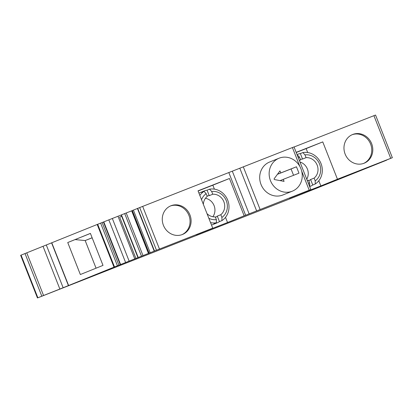 <?xml version="1.0" encoding="UTF-8"?>
<svg xmlns="http://www.w3.org/2000/svg" width="413" height="413" viewBox="0 0 413 413"><rect width="100%" height="100%" fill="white"/><g stroke="black" fill="none" stroke-linecap="round" stroke-linejoin="round"><path stroke-width="0.62" d="M306.018 191.513L310.829 189.572L294.025 146.92L137.421 208.467L154.219 251.119L212.726 228.146L198.028 190.827L229.458 178.499L244.155 215.818L227.542 222.519L225.503 217.341M379.619 162.846L392.35 157.699L375.546 115.046L294.061 147.002M103.74 221.895L100.617 223.118L117.416 265.771L63.143 287.737L43.561 295.496L26.762 252.839L20.65 255.301L37.454 297.954L170.461 245.652A91.345 0.31 158.5 0 1 197.357 235.1L295.321 196.743L386.599 160.187M26.762 252.839L97.194 224.481L113.993 267.134M100.617 223.118L97.194 224.481M117.416 265.771L120.596 264.526L103.792 221.874L112.341 218.477L129.14 261.13L154.219 251.119M121.159 215.013L112.341 218.477M132.346 210.573L121.148 214.977L137.947 257.629M137.431 208.498L132.33 210.527L149.129 253.179M67.742 242.534L80.344 274.526L103.007 265.389L90.406 233.397L67.742 242.534L90.421 233.438M119.651 217.155L121.69 216.36M121.685 216.345L119.651 217.14L135.923 258.466M386.542 160.048L379.63 162.872M371.643 143.657A15.472 14.243 -112 0 1 364.168 163.207A15.472 14.243 -112 0 1 345.175 154.183A15.472 14.243 -112 0 1 352.599 134.509A15.472 14.243 -112 0 1 371.643 143.657M296.162 152.335L322.76 141.902L337.462 179.221L320.849 185.922L318.81 180.744M375.546 115.046L392.345 157.699L337.462 179.221M75.135 239.602L85.176 240.557L96.064 268.187M92.125 237.754L85.176 240.557L92.151 237.821M21.073 255.126L37.872 297.778L37.454 297.954M37.872 297.778L43.561 295.496M189.944 214.925A15.472 14.243 -112 0 1 182.474 234.476A15.472 14.243 -112 0 1 163.476 225.452A15.472 14.243 -112 0 1 170.899 205.777A15.472 14.243 -112 0 1 189.944 214.925M228.828 172.588L245.632 215.24L244.155 215.818M120.596 264.526L129.14 261.13M108.826 219.902L125.624 262.554M131.675 210.831L148.474 253.484M133.399 210.093L150.203 252.746M245.632 215.24L309.203 190.202L301.686 171.127M310.829 189.572L309.203 190.202M198.09 190.982L212.845 185.194L214.399 189.144M229.458 178.499L212.845 185.194M227.542 222.519L196.113 234.847L212.726 228.146M279.054 158.22L269.601 162.03A17.764 16.355 68 0 0 261.083 184.621A17.764 16.355 68 0 0 282.89 194.982L292.337 191.173A17.764 16.355 -112 0 1 270.474 180.667A17.764 16.355 -112 0 1 279.054 158.22A17.764 16.355 -112 0 1 300.917 168.726A17.764 16.355 -112 0 1 292.337 191.173M322.76 141.902L306.147 148.597L307.7 152.547M320.849 185.922L289.42 198.25L306.033 191.549M296.224 152.49L306.147 148.597M220.821 214.703A11.461 10.552 -112 0 0 223.851 201.699A11.461 10.552 -112 0 0 212.762 194.239L211.678 191.482A14.326 13.185 -112 0 1 226.309 200.739A14.326 13.185 -112 0 1 221.905 217.455L220.821 214.703L217.29 216.128A11.461 10.552 68 0 1 215.467 217.3M201.549 199.763A14.326 13.185 -112 0 1 206.149 193.651L207.238 196.402A11.461 10.552 -112 0 0 203.361 204.363M207.027 213.676A11.461 10.552 -112 0 0 215.297 216.871L216.381 219.623A14.326 13.185 -112 0 1 208.839 218.276M212.762 194.239L209.231 195.659A11.461 10.552 68 0 0 207.094 196.041M209.231 195.659L207.073 190.181A17.191 15.823 68 0 0 204.068 191.033A17.191 15.823 68 0 0 201.549 192.35L204.037 191.343L206.149 193.651M216.381 219.623L216.417 222.767A17.191 15.823 -112 0 1 210.542 222.602M199.851 195.457A17.191 15.823 -112 0 1 204.037 191.343M211.528 225.1L216.928 222.922A17.191 15.823 68 0 1 213.924 223.774L216.417 222.767M216.928 222.922A17.191 15.823 68 0 0 219.453 221.605L217.29 216.128M219.453 221.605L221.941 220.599L221.905 217.455M211.678 191.482L209.567 189.175A17.191 15.823 -112 0 1 227.723 200.191A17.191 15.823 -112 0 1 221.941 220.599M212.865 216.732A11.461 10.552 68 0 0 214.089 205.638A11.461 10.552 68 0 0 205.437 198.307M207.073 190.181L209.567 189.175M298.367 157.926A14.326 13.185 -112 0 1 299.456 157.054L300.54 159.805A11.461 10.552 -112 0 0 299.492 160.791M307.164 180.264A11.461 10.552 -112 0 0 308.604 180.274L309.688 183.026A14.326 13.185 -112 0 1 308.289 183.124M314.128 178.106A11.461 10.552 -112 0 0 317.153 165.102A11.461 10.552 -112 0 0 306.064 157.637L304.98 154.885A14.326 13.185 -112 0 1 319.61 164.142A14.326 13.185 -112 0 1 315.212 180.858L314.128 178.106L310.597 179.526A11.461 10.552 68 0 1 308.774 180.703M309.636 186.547A17.191 15.823 68 0 0 310.23 186.325A17.191 15.823 68 0 0 312.755 185.009L310.597 179.526M312.755 185.009L315.248 184.002L315.212 180.858M304.98 154.885L302.868 152.578A17.191 15.823 -112 0 1 321.03 163.594A17.191 15.823 -112 0 1 315.248 184.002M306.064 157.637L302.533 159.062L300.375 153.584L302.868 152.578M302.533 159.062A11.461 10.552 68 0 0 300.396 159.444M300.375 153.584A17.191 15.823 68 0 0 297.375 154.436A17.191 15.823 68 0 0 297.045 154.576L297.375 154.436M297.143 154.829L299.456 157.054M309.688 183.026L309.724 186.17A17.191 15.823 -112 0 1 309.502 186.206M306.756 179.232A11.461 10.552 68 0 0 307.396 169.041A11.461 10.552 68 0 0 299.972 162.004M277.448 174.296L291.067 168.953L293.566 175.303M280.757 172.944L296.467 166.78L298.986 173.176L283.277 179.34L284.077 181.374L274.583 179.588A0.573 0.527 -112 0 1 274.217 178.664L279.952 170.905L280.757 172.944L277.469 174.265M291.067 168.953L296.467 166.78M280.086 180.626L283.277 179.34M170.383 205.994A15.472 14.243 -112 0 1 188.906 215.343A15.472 14.243 -112 0 1 181.947 234.672M352.082 134.726A15.472 14.243 -112 0 1 370.606 144.075A15.472 14.243 -112 0 1 363.647 163.403M117.994 216.252L134.793 258.905M68.579 285.445L51.775 242.792M373.92 115.676L390.724 158.334M25.017 253.536L41.816 296.188M68.393 285.522L51.594 242.87M142.666 206.386L159.47 249.039M97.695 224.28L114.499 266.932M102.125 222.524L118.923 265.177M103.451 222.003L120.255 264.661M121.432 214.858L138.231 257.516M124.7 213.557L141.499 256.215M126.208 212.963L143.006 255.621M132.083 210.676L148.881 253.334M137.705 208.348L154.508 251.006M139.677 207.563L156.475 250.221M232.323 171.209L249.127 213.862M239.798 168.194L256.602 210.847M243.293 166.811L260.092 209.463M299.843 166.444L292.399 147.549M63.143 287.737L46.339 245.085M59.864 289.048L43.066 246.391M198.927 193.108L204.068 191.033M309.642 186.562L310.23 186.325"/></g></svg>
